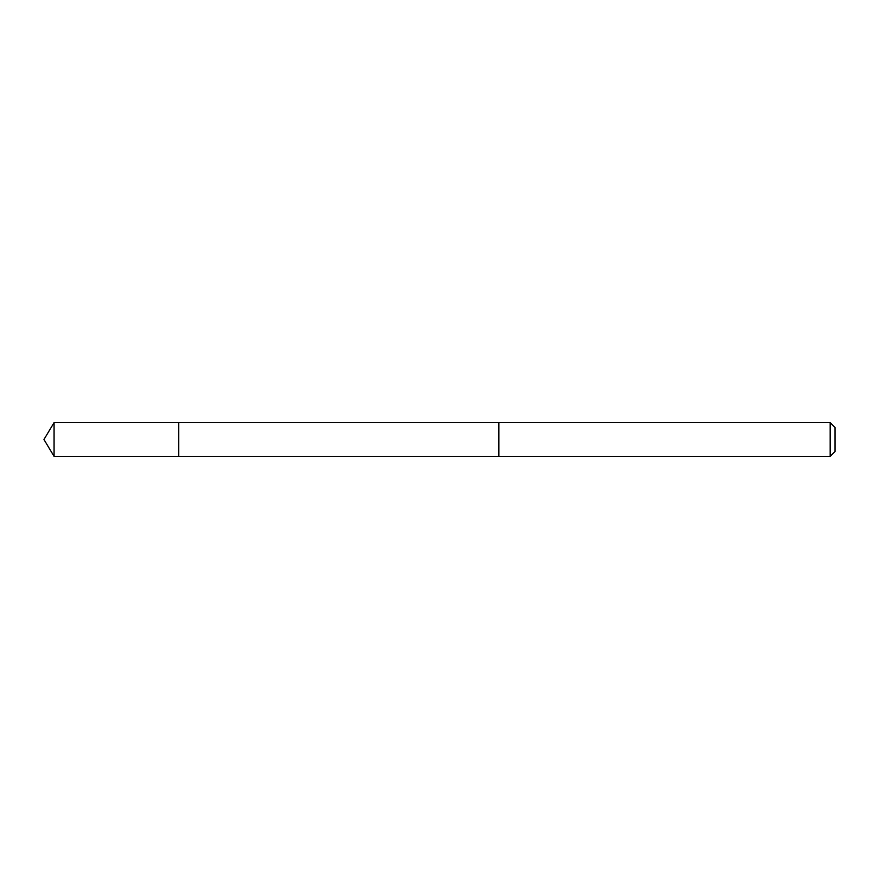<?xml version="1.0" encoding="UTF-8"?>
<svg xmlns="http://www.w3.org/2000/svg" width="879" height="879" viewBox="0 0 879 879"><rect width="100%" height="100%" fill="white"/><g stroke="black" fill="none" stroke-linecap="round" stroke-linejoin="round"><path stroke-width="1.32" d="M178.745 433.38L178.745 422.656L54.069 422.645L54.069 456.355L178.745 456.344L178.745 422.656L498.843 422.667L498.843 456.333L178.745 456.344L178.745 433.38M498.843 422.645L498.843 456.355L830.183 456.355L830.183 422.645L498.843 422.645M830.183 422.645L835.05 427.513L835.05 451.487L830.183 456.355M178.745 456.344L54.069 456.355L43.95 439.5L54.069 456.355M43.95 439.5L54.069 422.645"/></g></svg>
